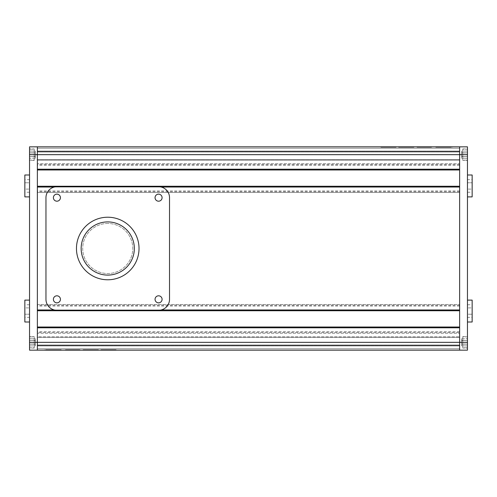 <?xml version="1.0" encoding="UTF-8"?>
<svg xmlns="http://www.w3.org/2000/svg" width="497" height="497" viewBox="0 0 497 497"><rect width="100%" height="100%" fill="white"/><g stroke="black" fill="none" stroke-linecap="round" stroke-linejoin="round"><path stroke-width="0.37" stroke-dasharray="2.48 1.86" d="M29.54 182.778L29.54 192.258L29.54 179.622L29.54 182.778L24.85 182.778L29.54 182.778M29.54 314.222L29.54 304.742L29.54 314.222L24.85 314.222L29.54 314.222M24.85 304.742L24.85 307.898L29.54 307.898L24.85 307.898L24.85 314.222L24.85 304.742L29.54 304.742M24.85 317.378L24.85 314.222L24.85 317.378L29.54 317.378M24.85 300.113L24.85 322.006M29.54 300.113L29.54 322.006L29.54 300.113M24.85 179.622L24.85 182.778L24.85 179.622L29.54 179.622M24.85 192.258L24.85 189.102L29.54 189.102L24.85 189.102L24.85 182.778L24.85 192.258L29.54 192.258M24.85 174.994L24.85 196.887M29.54 174.994L29.54 196.887L29.54 174.994M34.231 343.949L35.405 343.949L34.231 344.241L35.405 344.241L34.231 344.241L35.405 343.949L35.405 340.725L34.231 340.439L35.405 340.439L35.405 343.949L29.54 344.148L29.54 345.949L29.54 338.73L29.54 345.949L29.54 344.148L34.231 343.949M34.231 340.439L35.405 340.439L34.231 340.439L35.405 340.439L35.405 338.817L34.231 338.817L35.405 338.824L35.405 340.725L34.231 340.725L35.405 340.439L29.54 340.532L29.54 338.73L29.54 340.532L34.231 340.439M34.231 345.856L35.405 345.856L34.231 345.856L35.405 345.856L35.405 344.241L35.405 345.856L29.54 345.949L35.405 345.856L35.405 343.949L34.231 344.241L35.405 344.241L35.405 345.856L34.231 345.856M34.231 338.824L29.54 338.73L35.405 338.817L35.405 340.439L35.405 338.824L34.231 338.817M29.54 347.813L29.54 336.867L29.54 347.813L29.54 336.867L29.54 347.813L34.231 347.813L34.231 336.867L29.54 336.867L34.231 336.867L34.231 347.813L34.231 336.867L34.231 347.813L29.54 347.813M35.405 340.725L35.405 343.949L35.405 340.725M34.231 340.532L29.54 340.532L34.231 340.532M34.231 344.148L29.54 344.148L34.231 344.148M34.231 153.051L35.405 153.051L34.231 152.759L35.405 152.759L34.231 152.759L35.405 153.051L35.405 156.275L34.231 156.561L35.405 156.561L35.405 153.051L29.54 152.852L29.54 151.051L29.54 158.27L29.54 151.051L29.54 152.852L34.231 153.051M34.231 156.561L35.405 156.561L34.231 156.561L35.405 156.561L35.405 158.183L34.231 158.183L35.405 158.176L35.405 156.275L34.231 156.275L35.405 156.561L29.54 156.468L29.54 158.27L29.54 156.468L34.231 156.561M35.405 151.144L34.231 151.144L35.405 151.144L35.405 152.759L35.405 151.144L34.231 151.144L35.405 151.144L35.405 153.051L34.231 152.759L35.405 152.759L35.405 151.144L29.54 151.051L35.405 151.144M35.405 158.183L29.54 158.27L35.405 158.176L35.405 156.561L35.405 158.176M29.54 160.133L29.54 149.187L29.54 160.133L29.54 149.187L29.54 160.133L34.231 160.133L34.231 149.187L29.54 149.187L34.231 149.187L34.231 160.133L34.231 149.187L34.231 160.133L29.54 160.133M35.405 156.275L35.405 153.051L35.405 156.275M34.231 156.468L29.54 156.468L34.231 156.468M34.231 152.852L29.54 152.852L34.231 152.852M29.54 160.369L29.54 148.951L29.54 160.369L29.54 148.951L29.54 160.369L34.231 160.369L34.231 148.951L29.54 148.951L34.231 148.951L34.231 160.369L29.54 160.369M29.54 348.049L29.54 336.631L29.54 348.049L29.54 336.631L29.54 348.049L34.231 348.049L34.231 336.631L29.54 336.631L34.231 336.631L34.231 348.049L29.54 348.049M34.231 348.049L34.231 336.631L34.231 348.049M34.231 160.369L34.231 148.951L34.231 160.369M29.54 350.161L29.54 146.839L467.46 146.839L467.46 350.161L29.54 350.161L29.54 146.839L467.46 146.839L467.46 350.161L29.54 350.161L29.54 146.839L37.362 146.839L37.362 350.161L37.362 146.839L37.362 148.249L37.362 146.839L459.638 146.839L459.638 350.161L467.46 350.161L467.46 146.839L37.362 146.839L459.638 146.839L459.638 148.249L37.362 148.249L37.362 151.063L37.362 148.249L459.638 148.249L459.638 151.535L37.362 151.535L37.362 151.063L37.362 152.001L37.362 151.535L459.638 151.535L459.638 160.133L37.362 160.133L37.362 152.001L37.362 160.133L459.638 160.133L459.638 151.535L37.362 151.535L459.638 151.535L459.638 148.249L37.362 148.249L459.638 148.249L459.638 146.839L459.638 350.161L29.54 350.161M467.46 314.222L467.46 304.742L467.46 317.378L467.46 314.222L472.15 314.222L467.46 314.222M467.46 182.778L467.46 192.258L467.46 182.778L472.15 182.778L467.46 182.778M472.15 192.258L472.15 189.102L467.46 189.102L472.15 189.102L472.15 182.778L472.15 192.258L467.46 192.258M472.15 179.622L472.15 182.778L472.15 179.622L467.46 179.622M472.15 196.887L472.15 174.994M467.46 196.887L467.46 174.994L467.46 196.887M472.15 317.378L472.15 314.222L472.15 317.378L467.46 317.378M472.15 304.742L472.15 307.898L467.46 307.898L472.15 307.898L472.15 314.222L472.15 304.742L467.46 304.742M472.15 322.006L472.15 300.113M467.46 322.006L467.46 300.113L467.46 322.006M462.769 153.051L461.595 153.051L462.769 152.759L461.595 152.759L462.769 152.759L461.595 153.051L461.595 156.275L462.769 156.561L461.595 156.561L461.595 153.051L467.46 152.852L467.46 151.051L467.46 158.27L467.46 151.051L467.46 152.852L462.769 153.051M462.769 156.561L461.595 156.561L462.769 156.561L461.595 156.561L461.595 158.183L462.769 158.183L461.595 158.176L461.595 156.275L462.769 156.275L461.595 156.561L467.46 156.468L467.46 158.27L467.46 156.468L462.769 156.561M462.769 151.144L461.595 151.144L462.769 151.144L461.595 151.144L461.595 152.759L461.595 151.144L467.46 151.051L461.595 151.144L461.595 153.051L462.769 152.759L461.595 152.759L461.595 151.144L462.769 151.144M462.769 158.176L467.46 158.27L461.595 158.183L461.595 156.561L461.595 158.176L462.769 158.183M467.46 149.187L467.46 160.133L467.46 149.187L467.46 160.133L467.46 149.187L462.769 149.187L462.769 160.133L467.46 160.133L462.769 160.133L462.769 149.187L462.769 160.133L462.769 149.187L467.46 149.187M461.595 156.275L461.595 153.051L461.595 156.275M462.769 156.468L467.46 156.468L462.769 156.468M462.769 152.852L467.46 152.852L462.769 152.852M462.769 343.949L461.595 343.949L462.769 344.241L461.595 344.241L462.769 344.241L461.595 343.949L461.595 340.725L462.769 340.439L461.595 340.439L461.595 343.949L467.46 344.148L467.46 345.949L467.46 338.73L467.46 345.949L467.46 344.148L462.769 343.949M462.769 340.439L461.595 340.439L462.769 340.439L461.595 340.439L461.595 338.817L462.769 338.817L461.595 338.824L461.595 340.725L462.769 340.725L461.595 340.439L467.46 340.532L467.46 338.73L467.46 340.532L462.769 340.439M461.595 345.856L462.769 345.856L461.595 345.856L461.595 344.241L461.595 345.856L462.769 345.856L461.595 345.856L461.595 343.949L462.769 344.241L461.595 344.241L461.595 345.856L467.46 345.949L461.595 345.856M461.595 338.817L467.46 338.73L461.595 338.824L461.595 340.439L461.595 338.824M467.46 336.867L467.46 347.813L467.46 336.867L467.46 347.813L467.46 336.867L462.769 336.867L462.769 347.813L467.46 347.813L462.769 347.813L462.769 336.867L462.769 347.813L462.769 336.867L467.46 336.867M461.595 340.725L461.595 343.949L461.595 340.725M462.769 340.532L467.46 340.532L462.769 340.532M462.769 344.148L467.46 344.148L462.769 344.148M467.46 336.631L467.46 348.049L467.46 336.631L467.46 348.049L467.46 336.631L462.769 336.631L462.769 348.049L467.46 348.049L462.769 348.049L462.769 336.631L467.46 336.631M467.46 148.951L467.46 160.369L467.46 148.951L467.46 160.369L467.46 148.951L462.769 148.951L462.769 160.369L467.46 160.369L462.769 160.369L462.769 148.951L467.46 148.951M462.769 148.951L462.769 160.369L462.769 148.951M462.769 336.631L462.769 348.049L462.769 336.631M107.743 275.089A26.589 26.589 0 0 1 81.154 248.5A26.589 26.589 0 0 1 107.743 221.91A26.589 26.589 0 0 1 134.327 248.5A26.589 26.589 0 0 1 107.743 275.089M107.743 279.78A31.28 31.28 0 0 0 139.023 248.5A31.28 31.28 0 0 0 107.743 217.22A31.28 31.28 0 0 0 76.463 248.5A31.28 31.28 0 0 0 107.743 279.78M158.568 302.847A3.516 3.516 0 0 0 162.09 299.331A3.516 3.516 0 0 0 158.568 295.808A3.516 3.516 0 0 0 155.052 299.331A3.516 3.516 0 0 0 158.568 302.847M56.913 302.847A3.516 3.516 0 0 0 60.429 299.331A3.516 3.516 0 0 0 56.913 295.808A3.516 3.516 0 0 0 53.39 299.331A3.516 3.516 0 0 0 56.913 302.847M158.568 201.192A3.516 3.516 0 0 0 162.09 197.669A3.516 3.516 0 0 0 158.568 194.153A3.516 3.516 0 0 0 155.052 197.669A3.516 3.516 0 0 0 158.568 201.192M56.913 201.192A3.516 3.516 0 0 0 60.429 197.669A3.516 3.516 0 0 0 56.913 194.153A3.516 3.516 0 0 0 53.39 197.669A3.516 3.516 0 0 0 56.913 201.192M45.966 197.669L45.966 299.331A10.946 10.946 0 0 0 56.913 310.277L158.568 310.277A10.946 10.946 0 0 0 169.52 299.331L169.52 197.669A10.946 10.946 0 0 0 158.568 186.723L56.913 186.723A10.946 10.946 0 0 0 45.966 197.669M435.788 147.311L452.208 147.311L435.788 147.311L435.788 146.839L452.208 146.839L435.788 146.839M452.208 147.311L452.208 146.839M447.648 147.311L447.648 146.839L447.648 147.311L447.648 146.839L445.61 146.839L445.61 147.311L445.61 146.839L446.281 146.839L446.281 147.311L446.281 146.839L447.232 146.839L444.163 146.839L444.163 147.311L444.163 146.839L447.946 146.839L447.946 147.311L444.163 147.311L447.232 147.311L447.232 146.839L447.232 147.311L445.61 147.311L447.648 147.311L440.348 147.311L442.386 147.311L441.715 147.311L441.715 146.839L440.764 146.839L440.764 147.311L440.764 146.839L443.833 146.839L440.05 146.839L440.05 147.311L443.833 147.311L443.833 146.839L443.833 147.311L440.764 147.311L440.764 146.839M447.648 146.839L440.348 146.839L442.386 146.839L442.386 147.311L442.386 146.839L440.764 147.311M437.82 146.839L439.18 146.839L439.18 147.311L437.82 147.311L437.82 146.839L438.665 146.839L438.665 147.311L438.665 146.839L440.187 146.839L440.187 147.311L438.665 147.311L438.665 146.839M61.212 349.689L44.792 349.689L61.212 349.689L61.212 350.161L44.792 350.161L61.212 350.161M44.792 349.689L44.792 350.161M49.352 349.689L49.352 350.161L49.352 349.689L49.352 350.161L51.39 350.161L51.39 349.689L51.39 350.161L50.719 350.161L50.719 349.689L50.719 350.161L49.768 350.161L52.837 350.161L52.837 349.689L52.837 350.161L49.054 350.161L49.054 349.689L52.837 349.689L49.768 349.689L49.768 350.161L49.768 349.689L51.39 349.689L49.352 349.689L56.652 349.689L54.614 349.689L55.285 349.689L55.285 350.161L56.236 350.161L56.236 349.689L56.236 350.161L53.167 350.161L56.95 350.161L56.95 349.689L53.167 349.689L53.167 350.161L53.167 349.689L56.236 349.689L56.236 350.161M49.352 350.161L56.652 350.161L54.614 350.161L54.614 349.689L54.614 350.161L56.236 349.689M59.18 350.161L57.82 350.161L57.82 349.689L59.18 349.689L59.18 350.161L58.335 350.161L58.335 349.689L58.335 350.161L56.813 350.161L56.813 349.689L58.335 349.689L58.335 350.161M107.743 223.476A25.024 25.024 0 0 0 82.719 248.5A25.024 25.024 0 0 0 107.743 273.524A25.024 25.024 0 0 0 132.767 248.5A25.024 25.024 0 0 0 107.743 223.476A25.024 25.024 0 0 0 82.719 248.5A25.024 25.024 0 0 0 107.743 273.524A25.024 25.024 0 0 0 132.767 248.5A25.024 25.024 0 0 0 107.743 223.476M389.642 146.839C390.928 146.839 390.928 146.839 389.642 146.839C390.928 146.839 390.928 146.839 389.642 146.839L382.473 146.839C381.193 146.839 381.193 146.839 382.473 146.839C381.193 146.839 381.193 146.839 382.473 146.839L382.491 146.839C381.205 146.839 381.205 146.839 382.491 146.839C381.205 146.839 381.205 146.839 382.491 146.839L389.66 146.839C390.94 146.839 390.94 146.839 389.66 146.839C390.94 146.839 390.94 146.839 389.66 146.839L389.66 147.311L382.491 147.311L382.491 146.839L382.491 147.311C381.205 147.311 381.205 147.311 382.491 147.311C381.205 147.311 381.205 147.311 382.491 147.311L389.66 147.311L389.66 146.839L389.642 147.311C390.94 147.311 390.94 147.311 389.66 147.311C390.94 147.311 390.94 147.311 389.66 147.311C390.928 147.311 390.928 147.311 389.642 147.311C390.928 147.311 390.928 147.311 389.642 147.311L389.642 146.839M384.1 146.839L384.1 147.311L390.412 147.311L390.412 146.839L387.648 146.839L387.871 147.311L390.412 147.311L390.412 146.839C391.735 146.839 391.735 146.839 390.412 146.839C391.735 146.839 391.735 146.839 390.412 146.839L381.864 146.839C380.54 146.839 380.54 146.839 381.864 146.839C380.54 146.839 380.54 146.839 381.864 146.839L387.648 146.839L387.648 147.311L384.287 147.311L384.287 146.839M423.736 146.839L416.964 146.839L423.736 146.839L423.736 147.311L423.736 146.839M419.294 146.839L419.294 147.311L419.716 147.311L419.716 146.839L419.716 147.311L421.816 147.311L421.816 146.839M419.008 146.839L419.008 147.311L417.443 147.311L417.443 146.839L417.443 147.311L418.611 147.311L418.611 146.839M423.357 146.839L423.357 147.311L416.964 147.311L416.964 146.839L416.964 147.311L418.337 147.311L418.337 146.839M426.134 146.839L420.319 146.839L426.134 146.839L426.134 147.311L427.569 147.311L427.569 146.839L427.569 147.311L421.785 147.311L421.785 146.839L421.785 147.311L420.319 147.311L420.319 146.839L420.319 147.311L426.134 147.311L426.134 146.839M394.885 146.839L390.909 146.839L396.09 146.839L396.09 147.311L394.885 147.311L394.885 146.839L395.842 146.839L395.842 147.311L393.667 147.311L393.667 146.839M394.885 147.311L391.518 147.311L391.673 146.839M394.5 146.839L394.5 147.311L394.5 146.839M411.51 146.839L413.075 146.839L410.92 146.839L411.51 146.839L410.92 146.839L410.92 147.311L411.51 147.311L411.51 146.839M404.415 146.839L400.166 146.839C398.526 146.839 398.526 146.839 400.166 146.839C398.526 146.839 398.526 146.839 400.166 146.839L408.64 146.839L408.64 147.311L404.204 147.311L404.204 146.839L404.415 147.311L402.384 147.311L402.384 146.839M406.384 146.839L406.384 147.311L408.13 147.311L408.13 146.839L404.204 146.839M402.141 146.839L402.141 147.311L405.49 147.311L405.49 146.839L405.745 147.311L405.745 146.839M403.353 146.839L403.632 147.311L403.353 146.839L398.948 146.839L398.948 147.311L403.353 146.839M430.862 146.839L430.862 147.311L430.831 146.839L429.079 146.839L429.079 147.311L430.862 147.311L427.538 147.311L427.538 146.839L431.315 146.839L431.315 147.311L430.439 147.311L430.439 146.839M429.079 146.839L427.538 146.839M412.193 146.839L412.193 147.311L412.709 147.311L412.709 146.839L398.867 146.839L412.709 146.839C414.33 146.839 414.33 146.839 412.709 146.839C414.33 146.839 414.33 146.839 412.709 146.839L412.709 147.311L412.038 147.311L412.038 146.839M399.706 146.839L399.706 147.311L398.588 147.311L398.588 146.839L398.867 147.311L399.153 146.839M389.362 146.839L381.41 146.839L389.362 146.839L389.362 147.311L390.654 147.311L390.654 146.839L390.654 147.311L389.362 147.311L389.362 146.839M381.41 146.839L381.41 147.311L382.721 147.311L382.721 146.839L382.721 147.311L381.41 147.311L381.41 146.839M107.358 350.161C106.072 350.161 106.072 350.161 107.358 350.161C106.072 350.161 106.072 350.161 107.358 350.161L114.527 350.161C115.807 350.161 115.807 350.161 114.527 350.161C115.807 350.161 115.807 350.161 114.527 350.161L114.509 350.161C115.795 350.161 115.795 350.161 114.509 350.161C115.795 350.161 115.795 350.161 114.509 350.161L107.34 350.161C106.06 350.161 106.06 350.161 107.34 350.161C106.06 350.161 106.06 350.161 107.34 350.161L107.34 349.689L114.509 349.689L114.509 350.161L114.509 349.689C115.795 349.689 115.795 349.689 114.509 349.689C115.795 349.689 115.795 349.689 114.509 349.689L107.34 349.689L107.34 350.161L107.358 349.689C106.06 349.689 106.06 349.689 107.34 349.689C106.06 349.689 106.06 349.689 107.34 349.689C106.072 349.689 106.072 349.689 107.358 349.689C106.072 349.689 106.072 349.689 107.358 349.689L107.358 350.161M112.9 350.161L112.9 349.689L106.588 349.689L106.588 350.161L109.352 350.161L109.129 349.689L106.588 349.689L106.588 350.161C105.265 350.161 105.265 350.161 106.588 350.161C105.265 350.161 105.265 350.161 106.588 350.161L115.136 350.161C116.46 350.161 116.46 350.161 115.136 350.161C116.46 350.161 116.46 350.161 115.136 350.161L109.352 350.161L109.352 349.689L112.713 349.689L112.713 350.161M73.264 350.161L80.036 350.161L73.264 350.161L73.264 349.689L73.264 350.161M77.706 350.161L77.706 349.689L77.284 349.689L77.284 350.161L77.284 349.689L75.184 349.689L75.184 350.161M77.992 350.161L77.992 349.689L79.557 349.689L79.557 350.161L79.557 349.689L78.389 349.689L78.389 350.161M73.643 350.161L73.643 349.689L80.036 349.689L80.036 350.161L80.036 349.689L78.663 349.689L78.663 350.161M70.866 350.161L76.681 350.161L70.866 350.161L70.866 349.689L69.431 349.689L69.431 350.161L69.431 349.689L75.215 349.689L75.215 350.161L75.215 349.689L76.681 349.689L76.681 350.161L76.681 349.689L70.866 349.689L70.866 350.161M102.115 350.161L106.091 350.161L100.91 350.161L100.91 349.689L102.115 349.689L102.115 350.161L101.158 350.161L101.158 349.689L103.333 349.689L103.333 350.161M102.115 349.689L105.482 349.689L105.327 350.161M102.5 350.161L102.5 349.689L102.5 350.161M85.49 350.161L83.925 350.161L86.08 350.161L85.49 350.161L86.08 350.161L86.08 349.689L85.49 349.689L85.49 350.161M92.585 350.161L96.834 350.161C98.474 350.161 98.474 350.161 96.834 350.161C98.474 350.161 98.474 350.161 96.834 350.161L88.36 350.161L88.36 349.689L92.796 349.689L92.796 350.161L92.585 349.689L94.616 349.689L94.616 350.161M90.616 350.161L90.616 349.689L88.87 349.689L88.87 350.161L92.796 350.161M94.859 350.161L94.859 349.689L91.51 349.689L91.51 350.161L91.255 349.689L91.255 350.161M93.647 350.161L93.368 349.689L93.647 350.161L98.052 350.161L98.052 349.689L93.647 350.161M66.138 350.161L66.138 349.689L66.169 350.161L67.921 350.161L67.921 349.689L66.138 349.689L69.462 349.689L69.462 350.161L65.685 350.161L65.685 349.689L66.561 349.689L66.561 350.161M67.921 350.161L69.462 350.161M84.807 350.161L84.807 349.689L84.291 349.689L84.291 350.161L98.133 350.161L84.291 350.161C82.67 350.161 82.67 350.161 84.291 350.161C82.67 350.161 82.67 350.161 84.291 350.161L84.291 349.689L84.962 349.689L84.962 350.161M97.294 350.161L97.294 349.689L98.412 349.689L98.412 350.161L98.133 349.689L97.847 350.161M107.638 350.161L115.59 350.161L107.638 350.161L107.638 349.689L106.346 349.689L106.346 350.161L106.346 349.689L107.638 349.689L107.638 350.161M115.59 350.161L115.59 349.689L114.279 349.689L114.279 350.161L114.279 349.689L115.59 349.689L115.59 350.161M459.638 327.014L459.638 327.796L459.638 327.014L37.362 327.014L37.362 327.796L37.362 327.014M459.638 350.161L459.638 348.751L37.362 348.751L37.362 350.161L37.362 345.937L37.362 348.751L459.638 348.751L459.638 345.465L37.362 345.465L37.362 345.937L37.362 344.999L37.362 345.465L459.638 345.465L459.638 336.867L37.362 336.867L37.362 344.999L37.362 336.867L459.638 336.867L459.638 345.465L37.362 345.465L459.638 345.465L459.638 348.751L37.362 348.751L459.638 348.751L459.638 350.161L37.362 350.161L459.638 350.161M459.638 169.986L459.638 169.204L459.638 169.986L37.362 169.986L37.362 169.204L37.362 169.986M459.638 169.204L459.638 163.73L37.362 163.73L37.362 169.204L459.638 169.204M459.638 186.251L459.638 163.73L37.362 163.73L37.362 192.507L459.638 192.507L37.362 192.507L37.362 186.251L37.362 187.034L459.638 187.034L459.638 186.251L37.362 186.251M459.638 310.749L459.638 309.966L459.638 310.749L37.362 310.749L37.362 309.966L37.362 310.749M459.638 309.966L459.638 304.493L37.362 304.493L37.362 309.966L459.638 309.966M459.638 332.487L459.638 304.493L37.362 304.493L37.362 333.27L459.638 333.27L37.362 333.27L37.362 327.796L459.638 327.796L459.638 332.487L37.362 332.487M83.925 349.689L86.08 349.689L83.925 349.689L83.925 350.161M84.987 349.689L84.987 350.161M91.001 349.689L91.001 350.161M90.616 349.689L91.255 349.689M94.585 349.689L94.585 350.161L94.585 349.689M94.859 349.689L96.834 349.689L96.834 350.161L96.834 349.689C98.474 349.689 98.474 349.689 96.834 349.689C98.474 349.689 98.474 349.689 96.834 349.689L94.616 349.689M94.995 349.689L96.437 349.689L93.647 349.689L94.995 349.689L94.995 350.161M95.424 349.689L95.424 350.161M105.327 349.689L106.091 349.689L106.091 350.161M106.091 349.689L103.333 349.689M105.873 349.689L105.873 350.161M104.842 349.689L104.842 350.161M73.854 349.689L73.854 350.161L73.854 349.689L72.295 349.689L72.295 350.161L72.295 349.689L72.295 350.161L72.295 349.689L73.854 349.689L73.854 350.161L73.854 349.689L72.295 349.689L73.854 349.689L73.854 350.161L73.854 349.689L72.295 349.689L73.854 349.689M67.356 349.689L67.356 350.161M66.138 349.689L66.561 349.689M67.921 349.689L69.748 349.689L69.748 350.161L69.735 349.689L68.058 349.689L68.058 350.161M67.629 350.161L67.629 349.689L66.492 349.689L68.058 349.689M66.492 349.689L66.492 350.161L66.492 349.689M67.629 349.689L68.536 349.689L68.536 350.161M70.947 350.161L70.947 349.689L68.536 349.689M68.766 349.689L68.766 350.161L68.766 349.689M70.947 349.689L72.295 349.689L72.295 350.161M69.462 349.689L72.674 349.689L72.674 350.161L72.295 349.689M70.021 349.689L70.021 350.161L70.021 349.689M73.643 349.689L75.184 349.689M77.706 349.689L78.389 349.689M77.992 349.689L76.171 349.689L76.171 350.161L76.153 349.689L78.663 349.689M77.215 349.689L77.215 350.161L77.215 349.689M75.799 349.689L75.799 350.161L75.799 349.689M91.864 350.161L91.864 349.689L87.596 349.689L87.876 350.161L87.876 349.689L85.248 349.689L85.248 350.161M87.18 349.689L87.18 350.161M87.596 349.689L87.596 350.161M91.628 349.689L91.628 350.161M91.864 349.689L94.716 349.689L94.716 350.161M94.716 349.689L95.12 350.161M95.12 349.689L97.847 349.689M97.294 349.689L88.808 349.689L88.808 350.161M84.807 349.689L88.808 349.689M86.024 349.689L86.024 350.161M83.061 349.689L83.061 350.161M85.074 349.689L85.074 350.161L85.074 349.689M84.291 349.689C82.67 349.689 82.67 349.689 84.291 349.689C82.67 349.689 82.67 349.689 84.291 349.689M115.136 349.689L115.136 350.161L115.136 349.689C116.46 349.689 116.46 349.689 115.136 349.689C116.46 349.689 116.46 349.689 115.136 349.689M106.588 349.689C105.265 349.689 105.265 349.689 106.588 349.689C105.265 349.689 105.265 349.689 106.588 349.689M107.358 349.689L114.527 349.689L114.527 350.161L114.527 349.689C115.807 349.689 115.807 349.689 114.527 349.689C115.807 349.689 115.807 349.689 114.527 349.689L107.358 349.689M107.638 349.689L114.279 349.689L107.638 349.689M109.458 350.161L112.477 350.161L109.458 350.161L109.458 349.689L112.477 349.689L112.477 350.161L112.477 349.689L109.458 349.689L109.458 350.161M59.18 349.689L58.565 349.689L58.565 350.161M52.191 349.689L52.191 350.161M49.83 349.689L49.83 350.161M56.173 349.689L56.173 350.161M53.813 349.689L53.813 350.161M56.652 349.689L56.652 350.161L56.652 349.689M56.95 349.689L57.776 349.689L57.776 350.161L56.95 350.161M57.776 350.161L48.228 350.161L48.228 349.689L57.776 349.689M47.439 350.161L47.669 349.689L47.669 350.161L49.191 350.161L49.191 349.689L47.669 349.689L47.669 350.161L47.669 349.689L46.824 350.161L48.184 350.161L48.184 349.689L46.824 349.689L46.824 350.161M47.439 349.689L46.824 349.689M49.191 349.689L48.184 349.689M49.191 350.161L48.184 350.161M49.054 349.689L48.228 349.689M49.054 350.161L48.228 350.161M57.82 349.689L56.813 349.689M57.82 350.161L56.813 350.161M413.075 147.311L410.92 147.311L413.075 147.311L413.075 146.839M412.013 147.311L412.013 146.839M405.999 147.311L405.999 146.839M406.384 147.311L405.745 147.311M402.415 147.311L402.415 146.839L402.415 147.311M402.141 147.311L400.166 147.311L400.166 146.839L400.166 147.311C398.526 147.311 398.526 147.311 400.166 147.311C398.526 147.311 398.526 147.311 400.166 147.311L402.384 147.311M402.005 147.311L400.563 147.311L403.353 147.311L402.005 147.311L402.005 146.839M401.576 147.311L401.576 146.839M391.673 147.311L390.909 147.311L390.909 146.839M390.909 147.311L393.667 147.311M391.127 147.311L391.127 146.839M392.158 147.311L392.158 146.839M423.146 147.311L423.146 146.839L423.146 147.311L424.705 147.311L424.705 146.839L424.705 147.311L424.705 146.839L424.705 147.311L423.146 147.311L423.146 146.839L423.146 147.311L424.705 147.311L423.146 147.311L423.146 146.839L423.146 147.311L424.705 147.311L423.146 147.311M429.644 147.311L429.644 146.839M430.862 147.311L430.439 147.311M429.079 147.311L427.252 147.311L427.252 146.839L427.265 147.311L428.942 147.311L428.942 146.839M429.371 146.839L429.371 147.311L430.508 147.311L428.942 147.311M430.508 147.311L430.508 146.839L430.508 147.311M429.371 147.311L428.464 147.311L428.464 146.839M426.053 146.839L426.053 147.311L428.464 147.311M428.234 147.311L428.234 146.839L428.234 147.311M426.053 147.311L424.705 147.311L424.705 146.839M427.538 147.311L424.326 147.311L424.326 146.839L424.705 147.311M426.979 147.311L426.979 146.839L426.979 147.311M423.357 147.311L421.816 147.311M419.294 147.311L418.611 147.311M419.008 147.311L420.829 147.311L420.829 146.839L420.847 147.311L418.337 147.311M419.785 147.311L419.785 146.839L419.785 147.311M421.201 147.311L421.201 146.839L421.201 147.311M405.136 146.839L405.136 147.311L409.404 147.311L409.124 146.839L409.124 147.311L411.752 147.311L411.752 146.839M409.82 147.311L409.82 146.839M409.404 147.311L409.404 146.839M405.372 147.311L405.372 146.839M405.136 147.311L402.284 147.311L402.284 146.839M402.284 147.311L401.88 146.839M401.88 147.311L399.153 147.311M399.706 147.311L408.192 147.311L408.192 146.839M412.193 147.311L408.192 147.311M410.976 147.311L410.976 146.839M413.939 147.311L413.939 146.839M411.926 147.311L411.926 146.839L411.926 147.311M412.709 147.311C414.33 147.311 414.33 147.311 412.709 147.311C414.33 147.311 414.33 147.311 412.709 147.311M381.864 147.311L381.864 146.839L381.864 147.311C380.54 147.311 380.54 147.311 381.864 147.311C380.54 147.311 380.54 147.311 381.864 147.311M390.412 147.311C391.735 147.311 391.735 147.311 390.412 147.311C391.735 147.311 391.735 147.311 390.412 147.311M389.642 147.311L382.473 147.311L382.473 146.839L382.473 147.311C381.193 147.311 381.193 147.311 382.473 147.311C381.193 147.311 381.193 147.311 382.473 147.311L389.642 147.311M389.362 147.311L382.721 147.311L389.362 147.311M387.542 146.839L384.523 146.839L387.542 146.839L387.542 147.311L384.523 147.311L384.523 146.839L384.523 147.311L387.542 147.311L387.542 146.839M437.82 147.311L438.435 147.311L438.435 146.839M444.809 147.311L444.809 146.839M447.17 147.311L447.17 146.839M440.827 147.311L440.827 146.839M443.187 147.311L443.187 146.839M440.348 147.311L440.348 146.839L440.348 147.311M440.05 147.311L439.224 147.311L439.224 146.839L440.05 146.839M439.224 146.839L448.772 146.839L448.772 147.311L439.224 147.311M449.561 146.839L449.331 147.311L449.331 146.839L447.809 146.839L447.809 147.311L449.331 147.311L449.331 146.839L449.331 147.311L450.176 146.839L448.816 146.839L448.816 147.311L450.176 147.311L450.176 146.839M449.561 147.311L450.176 147.311M447.809 147.311L448.816 147.311M447.809 146.839L448.816 146.839M447.946 147.311L448.772 147.311M447.946 146.839L448.772 146.839M439.18 147.311L440.187 147.311M439.18 146.839L440.187 146.839M459.638 345.937L37.362 345.937L459.638 345.937M459.638 344.999L37.362 344.999L459.638 344.999M459.638 337.333L37.362 337.333L459.638 337.333M459.638 151.063L37.362 151.063L459.638 151.063M459.638 152.001L37.362 152.001L459.638 152.001M459.638 159.667L37.362 159.667L459.638 159.667M459.638 164.513L37.362 164.513M459.638 165.296L37.362 165.296M459.638 190.947L37.362 190.947M459.638 191.73L37.362 191.73M161.171 187.034L54.316 187.034M161.171 309.966L54.316 309.966M459.638 305.27L37.362 305.27M459.638 306.053L37.362 306.053M459.638 331.704L37.362 331.704M89.33 349.689L89.33 350.161L89.336 349.689M93.504 349.689L93.504 350.161M87.565 349.689L87.565 350.161M84.726 349.689L84.726 350.161M49.868 349.689L49.868 350.161M49.489 349.689L49.489 350.161M56.515 349.689L56.515 350.161M56.136 349.689L56.136 350.161M407.67 147.311L407.67 146.839L407.664 147.311M403.496 147.311L403.496 146.839M409.435 147.311L409.435 146.839M412.274 147.311L412.274 146.839M447.132 147.311L447.132 146.839M447.511 147.311L447.511 146.839M440.485 147.311L440.485 146.839M440.864 147.311L440.864 146.839M87.497 349.689L87.497 350.161M88.149 349.689L88.149 350.161M98.021 349.689L98.021 350.161M74.177 350.161L74.177 349.689M71.966 350.161L71.966 349.689M65.262 349.689L65.262 350.161M70.058 349.689L70.058 350.161M75.842 349.689L75.842 350.161M83.136 349.689L83.136 350.161M109.371 349.689L109.371 350.161M116.105 349.689L116.105 350.161M105.612 349.689L105.612 350.161M115.466 350.161L115.466 349.689M106.383 349.689L106.383 350.161L106.401 349.689M115.484 350.161L115.484 349.689M109.048 350.161L109.048 349.689M112.887 350.161L112.887 349.689M409.503 147.311L409.503 146.839M408.851 147.311L408.851 146.839M398.979 147.311L398.979 146.839M422.823 146.839L422.823 147.311M425.034 146.839L425.034 147.311M431.738 147.311L431.738 146.839M426.942 147.311L426.942 146.839M421.158 147.311L421.158 146.839M413.864 147.311L413.864 146.839M387.629 147.311L387.629 146.839M380.895 147.311L380.895 146.839M391.387 147.311L391.387 146.839M381.534 146.839L381.534 147.311M390.617 147.311L390.617 146.839L390.599 147.311M381.516 146.839L381.516 147.311M387.952 146.839L387.952 147.311M384.113 146.839L384.113 147.311"/><path stroke-width="0.75" d="M29.54 300.113L24.85 300.113L24.85 322.006L29.54 322.006M29.54 174.994L24.85 174.994L24.85 196.887L29.54 196.887M467.46 342.34L37.362 342.34L37.362 350.161L29.54 350.161L29.54 342.34L37.362 342.34L37.362 327.796L459.638 327.796L459.638 342.34L459.638 146.839L467.46 146.839L467.46 154.66L459.638 154.66L459.638 169.204L37.362 169.204L37.362 154.66L37.362 350.161L459.638 350.161L459.638 342.34L459.638 350.161L467.46 350.161L467.46 154.66M29.54 154.66L459.638 154.66L459.638 146.839L37.362 146.839L37.362 154.66L37.362 146.839L29.54 146.839L29.54 342.34M467.46 196.887L472.15 196.887L472.15 174.994L467.46 174.994M467.46 322.006L472.15 322.006L472.15 300.113L467.46 300.113M107.743 221.91A26.589 26.589 0 0 0 81.154 248.5A26.589 26.589 0 0 0 107.743 275.089A26.589 26.589 0 0 0 134.327 248.5A26.589 26.589 0 0 0 107.743 221.91M107.743 279.78A31.28 31.28 0 0 0 139.023 248.5A31.28 31.28 0 0 0 107.743 217.22A31.28 31.28 0 0 0 76.463 248.5A31.28 31.28 0 0 0 107.743 279.78M158.568 302.847A3.516 3.516 0 0 0 162.09 299.331A3.516 3.516 0 0 0 158.568 295.808A3.516 3.516 0 0 0 155.052 299.331A3.516 3.516 0 0 0 158.568 302.847M56.913 302.847A3.516 3.516 0 0 0 60.429 299.331A3.516 3.516 0 0 0 56.913 295.808A3.516 3.516 0 0 0 53.39 299.331A3.516 3.516 0 0 0 56.913 302.847M158.568 201.192A3.516 3.516 0 0 0 162.09 197.669A3.516 3.516 0 0 0 158.568 194.153A3.516 3.516 0 0 0 155.052 197.669A3.516 3.516 0 0 0 158.568 201.192M56.913 201.192A3.516 3.516 0 0 0 60.429 197.669A3.516 3.516 0 0 0 56.913 194.153A3.516 3.516 0 0 0 53.39 197.669A3.516 3.516 0 0 0 56.913 201.192M45.966 197.669L45.966 299.331A10.946 10.946 0 0 0 56.913 310.277L158.568 310.277A10.946 10.946 0 0 0 169.52 299.331L169.52 197.669A10.946 10.946 0 0 0 158.568 186.723L56.913 186.723A10.946 10.946 0 0 0 45.966 197.669M459.638 327.014L37.362 327.014M459.638 169.986L37.362 169.986M459.638 186.251L37.362 186.251M161.171 187.034L459.638 187.034L459.638 309.966L161.171 309.966M54.316 309.966L37.362 309.966L37.362 187.034L54.316 187.034M459.638 310.749L37.362 310.749"/></g></svg>
